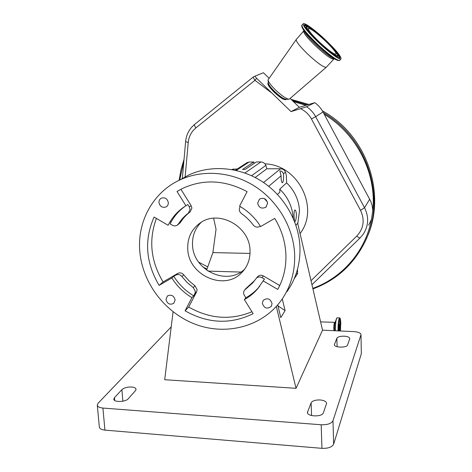 <?xml version="1.0" encoding="UTF-8"?>
<svg xmlns="http://www.w3.org/2000/svg" width="472" height="472" viewBox="0 0 472 472"><rect width="100%" height="100%" fill="white"/><g stroke="black" fill="none" stroke-linecap="round" stroke-linejoin="round"><path stroke-width="0.71" d="M338.931 320.972L339.138 320.901C339.521 321.196 339.763 322.618 339.846 325.173L339.61 330.955M338.672 330.913L338.984 323.934C339.551 325.462 339.551 327.757 338.996 330.819L338.949 330.925M290.227 98.524L299.354 107.291L314.783 102.66C318.24 105.126 320.989 108.241 323.019 112L370.797 201.42L372.095 205.373L372.791 210.282L371.464 219.48L368.644 225.156M319.048 41.713C328.4 50.356 334.087 54.528 336.123 54.227C336.294 52.534 332.677 48.079 325.285 40.881C316.104 32.361 310.423 28.196 308.24 28.379C307.98 29.972 311.585 34.415 319.048 41.713M326.341 40.739C315.898 30.698 304.251 22.078 303.219 23.783C302.841 25.913 307.732 31.943 317.88 41.866C328.718 52.286 340.212 60.634 341.049 58.858C341.262 56.528 336.359 50.486 326.341 40.739M296.298 39.436L296.251 39.489C295.932 41.424 299.738 46.28 307.667 54.068C317.638 63.26 323.845 67.655 326.288 67.254L333.757 59.124M296.251 39.489L268.067 79.88C268.367 82.004 270.952 85.467 275.831 90.276C282.055 96.022 286.504 99.008 289.177 99.226L326.235 67.301M286.292 99.297L285.902 99.633C284.085 100.176 280.22 97.751 274.315 92.347C269.659 87.721 267.541 84.665 267.948 83.19L268.267 82.742M255.24 76.057L253.411 76.883C253.139 77.367 253.647 78.511 254.945 80.311L256.656 78.317C255.446 77.078 254.968 76.322 255.24 76.057L263.376 72.741L269.034 78.175M256.656 78.317L291.035 111.61L306.647 106.755L314.783 102.66M291.035 111.61L299.354 107.291M247.009 162.675L249.08 162.026L253.735 161.99L242.578 169.442L245.21 169.43L256.243 161.973L260.922 161.943C263.376 162.156 265.016 163.3 265.854 165.371L266.816 168.799L280.645 168.734C283.1 168.947 284.71 170.079 285.489 172.127L286.345 175.501L286.634 182.859C294.634 190.7 298.923 200.069 299.502 210.966L297.779 223.746M286.634 182.859L279.748 189.124C287.979 197.19 292.439 206.819 293.13 218.005M294.611 221.586L294.847 221.728C295.738 221.026 296.257 218.63 296.404 214.542C296.162 211.621 295.649 210.105 294.864 209.987C294.121 210.665 293.873 213.073 294.103 217.197L294.463 221.209M295.938 225.28L297.649 223.197L322.523 330.164L353.947 331.621C358.283 331.952 360.632 332.925 360.997 334.548L361.334 353.705L360.997 334.548M206.588 270.143L212.907 252.591L216.034 229.268L213.615 218.235M171.212 326.878L98.182 403.129L97.291 404.976C97.456 406.669 99.332 407.702 102.914 408.062L321.184 424.759C327.485 424.93 331.421 423.585 332.984 420.723L360.938 334.89M102.914 408.062L104.937 430.122C101.374 429.726 99.504 428.635 99.326 426.847L97.32 405.3M104.937 430.122L321.945 448.335L321.184 424.759M332.984 420.723L333.663 444.123C332.117 447.132 328.211 448.536 321.945 448.335M333.663 444.123L361.334 353.705M131.523 387.005C127.269 386.904 124.059 387.789 121.894 389.654L114.454 397.672L113.811 399.041C113.398 402.463 125.629 402.162 128.331 398.681L135.505 390.604L136.06 389.376C135.906 388.055 134.39 387.264 131.523 387.005M320.099 399.949C315.402 399.831 312.405 400.799 311.113 402.852L307.455 412.363C306.977 416.717 322.228 417.195 323.344 412.847L326.624 403.377C326.311 401.507 324.134 400.362 320.099 399.949M344.188 336.182C340.265 336.135 337.822 336.819 336.861 338.241L334.365 344.684C333.981 347.693 346.855 347.994 347.569 344.979L349.811 338.56C349.522 337.244 347.652 336.447 344.188 336.182M173.065 311.815L164.693 379.718L296.032 388.314L322.523 330.164M296.032 388.314L276.332 306.458M180.227 179.749L188.741 175.012C210.89 164.693 239.233 166.87 261.712 181.289C284.15 195.774 299 221.557 299.956 247.328C300.369 264.037 296.003 278.852 286.864 291.773M294.652 254.65C295.106 271.866 290.628 287.118 281.229 300.393C262.497 326.37 227.002 335.793 196.305 324.63C165.566 313.502 142.338 283.347 139.783 251.133C137.193 221.521 153.052 192.21 179.968 179.897C202.736 169.295 231.935 171.578 255.134 186.493C278.279 201.467 293.637 228.088 294.652 254.65M262.326 303.248L263.246 300.316C267.412 297.537 270.35 298.64 272.073 303.626L271.229 306.44C267.075 309.349 264.108 308.287 262.326 303.248M165.979 299.519L167.395 296.003C171.212 294.221 173.79 295.513 175.13 299.873L173.779 303.319C169.955 305.189 167.353 303.927 165.979 299.519M158.964 202.547C158.899 200.541 159.695 199.072 161.341 198.151C165.023 197.148 167.348 198.635 168.327 202.606C168.386 204.559 167.631 206.004 166.055 206.937C162.344 208.04 159.978 206.577 158.964 202.547M257.635 203.172L259.523 199.101C263.7 197.302 266.403 198.682 267.624 203.237L265.883 207.178C261.677 209.149 258.927 207.81 257.635 203.172M260.615 226.56C255.258 217.999 248.237 211.196 239.564 206.146L247.104 191.656C224.79 179.814 203.09 178.823 182.009 188.682L177.024 191.473L185.921 205.751C178.139 210.595 172.209 217.102 168.132 225.28L154.061 217.043C144.031 239.953 145.712 262.733 159.111 285.383L171.843 278.002C177.006 286.144 183.702 292.687 191.933 297.643L185.077 310.812C207.969 323.692 230.655 324.647 253.139 313.679L244.384 299.626C249.452 296.835 253.871 293.236 257.653 288.823L263.134 280.87L277.743 289.419C283.595 278.816 286.315 267.164 285.896 254.455C285.318 241.723 281.595 229.699 274.716 218.388L260.615 226.56M267.423 202.022L264.285 198.547M260.343 226.123L259.635 226.53C257.246 227.64 255.134 227.156 253.305 225.067C249.971 220.625 246.048 216.813 241.517 213.633C239.381 211.875 238.82 209.769 239.829 207.326L240.236 206.541M179.389 190.068L177.024 191.473M185.921 205.751L187.797 204.512L189.307 206.931L190.068 209.297L188.387 213.114C184.375 216.152 181.03 219.804 178.357 224.058L176.77 225.522L174.829 225.976L173.141 225.634L170.109 223.917C173.714 216.672 178.823 210.718 185.443 206.046M180.912 189.248L191.142 205.692L191.903 208.04L190.228 211.834C186.239 214.854 182.912 218.483 180.257 222.713L177.466 225.073M171.1 222.017L170.209 221.498M156.403 218.412C148.474 240.042 150.698 261.217 163.07 281.949L159.111 285.383M173.767 276.309L175.95 275.046C178.156 274.025 180.145 274.521 181.909 276.533L187.142 282.498L193.219 287.584L195.355 291.336L194.901 293.572L193.727 295.826C185.543 290.905 178.894 284.398 173.767 276.309L171.843 278.002M163.07 281.949L177.838 273.382C180.033 272.373 182.009 272.863 183.761 274.857L188.959 280.787L194.995 285.837L197.113 289.566L196.659 291.784L188.706 307.042L185.077 310.812M191.933 297.643L193.727 295.826M188.706 307.042C209.615 318.907 230.696 320.482 251.942 311.768M244.384 299.626L245.853 297.755L244.36 295.366C243.286 293.413 243.393 291.625 244.679 290.003L252.614 283.005L256.231 278.386C257.883 276.793 259.806 276.557 262.019 277.66L264.491 279.111L263.134 280.87M245.853 297.755C250.892 294.982 255.287 291.401 259.039 287.017L259.801 286.103M257.358 276.987L257.623 276.657C259.264 275.076 261.181 274.84 263.376 275.937L279.748 285.507M245.888 288.522L254.638 280.557M250.012 250.437C250.29 259.134 247.582 266.473 241.888 272.462C224.707 291.525 188.316 275.459 187.762 249.086C187.343 237.941 191.502 229.215 200.252 222.914C218.654 209.273 249.824 226.277 250.012 250.437M201.243 222.282C195.024 228.454 192.122 236.071 192.547 245.145C193.077 270.403 227.297 286.41 244.714 269.087M282.274 298.9L285.082 310.653L277.961 305.827M277.731 304.865L280.793 317.615L285.082 310.653M294.174 278.822L297.549 273.695L297.507 269.229M208.01 271.117L240.808 272.061M296.162 273.654L297.549 273.695M212.907 252.591L250.018 253.429M283.43 173.861L283.589 175.808C283.642 179.791 283.247 182.109 282.398 182.747C281.719 182.623 281.288 181.018 281.106 177.938L281.1 175.826L279.896 170.988C281.56 170.917 282.74 171.879 283.43 173.861L285.489 172.127M279.748 189.124L279.872 192.163L277.459 194.405M266.816 168.799L255.175 177.49M232.088 169.342L237.369 168.941M254.154 163.389L253.735 161.99M333.934 330.695L333.822 328.996C333.787 326.146 333.981 324.081 334.412 322.789L334.701 322.5M334.536 330.719L334.447 329.202C334.406 326.264 334.607 324.034 335.037 322.518L336.908 317.88M335.344 330.76C335.279 325.444 335.627 321.432 336.4 318.73L337.156 317.809M335.427 330.76C335.415 323.503 335.958 319.184 337.043 317.803L339.71 317.921M338.011 330.884C337.999 323.615 338.53 319.296 339.598 317.916C339.628 318.104 340.424 316.523 340.837 324.187L340.837 324.193C340.625 312.694 337.763 319.397 338.123 330.89M340.359 330.99L340.566 324.624C340.442 321.137 340.111 319.355 339.569 319.273C338.766 320.311 338.341 324.052 338.294 330.488L338.294 330.494C337.976 320.429 340.489 314.482 340.678 324.594L340.471 330.996M339.179 319.998L339.445 321.456M312.8 288.345C342.111 277.955 365.363 251.588 371.464 219.48M364.543 242.679C353.115 265.016 335.911 280.427 312.93 288.899C335.905 280.421 353.115 265.016 364.543 242.679C386.881 199.638 368.29 138.337 323.397 112.702M307.331 104.896L292.203 100.424M305.933 105.315L293.401 101.574M372.791 210.282C376.685 173.56 356.962 134.101 324.24 114.271M322.382 110.873C367.428 135.234 387.353 195.632 366.231 239.021C387.341 195.668 367.434 135.269 322.394 110.89M308.812 104.448L291.153 99.415M329.362 51.702C334.506 55.637 337.35 57.165 337.899 56.286L337.468 54.286C338.164 54.793 332.583 47.2 325.627 40.834C316.494 32.332 310.299 27.647 307.042 26.774C305.649 27.748 309.532 32.745 318.683 41.76C328.347 50.716 334.607 55.407 337.462 55.82C338.312 54.392 334.365 49.395 325.621 40.834C319.514 34.893 313.768 30.32 308.381 27.128L306.039 26.745C305.307 27.441 307.083 30.19 311.355 34.987M306.127 26.703L305.75 26.886L306.051 28.686M335.987 56.481L337.899 56.286M339.038 57.903C339.35 57.413 338.831 56.215 337.486 54.315M313.874 30.715C308.24 26.367 305.071 24.65 304.369 25.565L304.369 25.523C304.664 27.63 309.254 33.069 318.134 41.837C327.816 51.106 338.035 58.699 339.787 58.044C340.725 56.357 336.17 50.598 326.123 40.769C317.06 32.102 307.107 24.514 304.723 24.562C303.071 25.647 307.537 31.4 318.122 41.837L331.22 53.153C335.928 56.522 338.383 58.068 338.577 57.791L339.221 57.867C339.964 57.029 337.999 54.003 333.332 48.793M308.063 26.981C306.062 25.777 304.835 25.352 304.375 25.706M301.997 25.158L301.974 25.187C301.584 27.341 306.452 33.376 316.594 43.294C327.421 53.708 338.931 62.027 339.787 60.227L341.008 58.906M303.219 23.783L301.974 25.187C301.602 24.951 301.637 25.706 302.086 27.459C303.856 30.898 308.576 36.326 316.246 43.754C326.034 52.911 333.161 58.457 337.633 60.392C339.262 60.634 339.97 60.593 339.74 60.28M302.694 28.574L304.009 30.999C305.526 33.931 309.502 38.515 315.945 44.751C324.164 52.445 330.182 57.118 333.987 58.77L336.247 59.773M303.667 31.146L303.649 31.164C303.319 32.928 307.189 37.76 315.255 45.654C325.367 54.994 331.545 59.472 333.792 59.089L334.164 58.847M268.078 80.087L268.273 82.889C268.533 84.712 270.727 87.656 274.851 91.721C280.114 96.589 283.896 99.114 286.185 99.297L288.858 99.238M268.267 82.777C268.114 84.388 270.273 87.414 274.751 91.851C280.386 97.031 284.227 99.515 286.262 99.297M183.832 161.642L179.667 180.038M306.647 106.755C310.446 109.303 313.443 112.596 315.638 116.643L323.019 112M311.024 280.704L356.838 236.018C363.747 228.466 364.98 219.899 360.519 210.317L311.449 118.974L315.638 116.643L364.526 207.727L369.718 199.154M360.519 210.317L364.526 207.727C368.986 216.825 368.638 225.533 363.481 233.852L360.154 237.853L363.481 233.852M194.724 124.331L194.629 124.39C194.216 124.974 194.635 126.148 195.88 127.894L193.373 130.301C190.405 133.753 188.694 137.818 188.234 142.485L185.124 177.024M258.998 74.482L253.411 76.883L194.629 124.39L191.661 127.245C188.169 131.328 186.157 136.107 185.626 141.57L188.234 142.485M311.449 118.974C308.906 114.366 305.284 110.955 300.564 108.755M356.838 236.018C358.513 237.552 359.617 238.165 360.154 237.853M198.647 262.131L207.757 266.91M271.465 92.801L254.945 80.311L195.88 127.894M265.034 163.867C298.239 164.681 319.886 208.294 300.056 233.534M122.885 401.188L121.894 389.654M311.555 415.555L311.113 402.852M337.091 346.708L336.861 338.241M334.465 345.115L334.442 344.312M307.638 413.153L307.585 411.702M114.702 400.457L114.454 397.672M191.142 205.692L189.307 206.931M190.228 211.834L188.387 213.114M180.257 222.713L178.357 224.058M177.838 273.382L175.95 275.046M196.659 291.784L194.901 293.572M194.995 285.837L193.219 287.584M183.761 274.857L181.909 276.533M263.376 275.937L262.019 277.66M246.85 287.59L245.393 289.377M281.1 175.826L268.686 186.31M280.645 168.734L263.518 182.487M265.854 165.371L251.588 175.726M260.922 161.943L244.915 173M249.08 162.026L236.207 170.439M233.728 168.958L232.59 169.684M320.6 321.88L335.096 322.346M291.147 99.409L308.824 104.448M296.28 39.459L303.874 30.739M179.13 180.292L180.994 169.702L184.033 159.4M360.118 237.882L311.957 284.722M206.972 269.087L202.63 266.804M179.431 211.031L179.478 210.482M182.322 178.587L185.626 141.594M188.741 175.012L179.968 179.897M271.229 306.44L271.441 306.127M166.055 206.937L166.516 206.653M265.883 207.178L266.385 206.712M257.623 276.657L256.231 278.386M254.03 281.253L252.614 283.005M246.136 288.215L244.679 290.003M259.039 287.017L257.653 288.823M243.829 270.267L241.888 272.462M247.387 162.427L235.357 170.244"/></g></svg>
